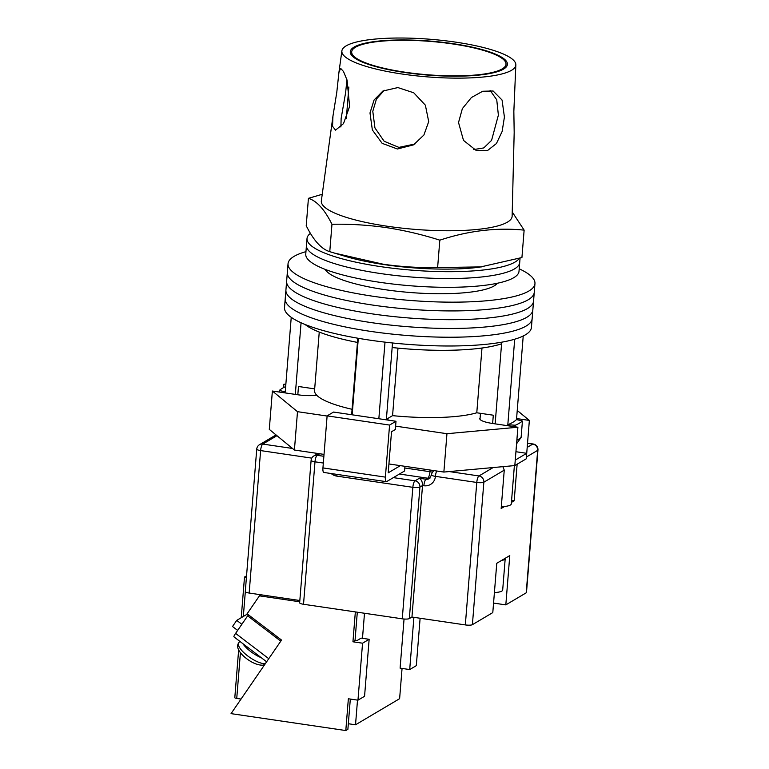 <?xml version="1.0" encoding="UTF-8"?>
<svg xmlns="http://www.w3.org/2000/svg" width="769" height="769" viewBox="0 0 769 769"><rect width="100%" height="100%" fill="white"/><g stroke="black" fill="none" stroke-linecap="round" stroke-linejoin="round"><path stroke-width="1.15" d="M305.956 251.646A123.857 26.771 4.6 0 0 288.039 263.748L285.212 298.814A123.857 26.771 4.6 0 0 370.475 331.362A123.857 26.771 4.6 0 0 532.138 318.683L531.427 327.45A123.857 26.771 4.6 0 1 369.774 340.129A123.857 26.771 4.6 0 1 284.511 307.581L285.212 298.814A123.857 26.771 4.6 0 0 370.475 331.362A123.857 26.771 4.6 0 0 532.138 318.683L532.84 309.917A123.857 26.771 4.6 0 1 371.187 322.596A123.857 26.771 4.6 0 0 532.84 309.917L533.551 301.15A123.857 26.771 4.6 0 1 371.888 313.829A123.857 26.771 4.6 0 0 533.551 301.15L534.253 292.383A123.857 26.771 4.6 0 1 372.6 305.062A123.857 26.771 4.6 0 0 534.253 292.383L534.955 283.617A123.857 26.771 4.6 0 0 519.21 268.804M285.924 290.048A123.857 26.771 4.6 0 0 371.187 322.596A123.857 26.771 4.6 0 1 285.924 290.048M286.626 281.281A123.857 26.771 4.6 0 0 371.888 313.829A123.857 26.771 4.6 0 1 286.626 281.281M287.327 272.514A123.857 26.771 4.6 0 0 372.6 305.062A123.857 26.771 4.6 0 1 287.327 272.514M325.152 269.381A87.262 18.86 4.6 0 0 384.587 289.615A87.262 18.86 4.6 0 0 497.418 283.242M288.039 263.748A123.857 26.771 4.6 0 0 373.301 296.296A123.857 26.771 4.6 0 0 534.955 283.617M352.164 414.808L358.316 338.302M279.195 392.027L279.32 390.45L285.241 391.892L291.24 317.328M523.228 335.986L516.499 419.566A118.234 25.56 -175.4 0 1 507.819 424.709L514.701 339.206M378.848 418.74L385.009 342.147M492.631 423.498L493.304 415.212L476.78 412.78A87.262 18.86 -175.4 0 1 392.565 415.644L387.192 418.826L387.105 419.951M352.077 409.291A87.262 18.86 -175.4 0 1 314.55 390.508L319.25 332.064M297.814 394.776L298.487 386.49L314.684 388.883M516.499 419.566L522.43 421.008L521.103 437.446L516.576 443.79M495.14 423.863L501.58 343.801A106.968 23.128 -175.4 0 1 392.152 347.53L392.517 342.974M501.58 343.801L501.715 342.186M522.43 421.008A124.982 27.021 -175.4 0 1 515.278 425.238L515.153 426.814M515.278 425.238L507.819 424.709M386.336 419.845L392.152 347.53M351.644 414.731L357.46 342.416A106.968 23.128 -175.4 0 1 305.024 324.451M357.46 342.416L357.796 338.206M295.306 394.401L301.073 322.759M397.996 348.126L392.565 415.644M481.99 348.021L476.78 412.78M516.855 440.301A124.982 27.021 4.6 0 0 521.103 437.446M279.32 390.45A124.982 27.021 -175.4 0 1 285.674 386.567M310.426 233.353A106.968 23.128 4.6 0 0 307.014 238.525L306.456 245.378A106.968 23.128 4.6 0 0 380.097 273.485A106.968 23.128 4.6 0 0 519.709 262.537L519.008 271.303A106.968 23.128 4.6 0 1 379.396 282.252A106.968 23.128 4.6 0 1 305.754 254.145L306.456 245.378A106.968 23.128 4.6 0 0 380.097 273.485A106.968 23.128 4.6 0 0 519.709 262.537L520.065 258.115M307.014 238.525A106.968 23.128 4.6 0 0 380.645 266.632A106.968 23.128 4.6 0 0 519.286 258.355M514.384 465.61L511.308 503.858A19.706 4.258 -175.4 0 1 501.311 506.742M327.113 416.039L297.497 411.675L272.38 391.027L297.738 394.757A18.581 4.018 4.6 0 0 316.703 395.199M480.096 417.932A18.581 4.018 -175.4 0 0 479.76 418.596A18.581 4.018 -175.4 0 0 492.554 423.479L517.902 427.218L446.952 433.706L395.602 426.132M516.585 418.547L529.36 420.432L526.717 453.316L515.259 460.093L514.817 465.572L526.275 458.795L526.717 453.316L515.932 451.72M517.239 410.463L529.36 420.432M285.876 384.058L283.838 384.24L283.569 387.595M285.837 384.538L283.838 384.24M446.952 433.706L443.867 472.06L514.817 465.572M443.867 472.06L388.922 463.957M324.028 454.392L294.412 450.028L269.294 429.381L272.38 391.027M297.497 411.675L294.412 450.028M517.902 427.218L515.259 460.093M400.361 465.649L388.21 472.839L391.517 431.745L395.333 429.487L395.997 421.268L333.554 412.059L327.123 415.866L322.942 467.917L385.384 477.126A5.633 1.605 98.4 0 0 386.298 481.663A5.633 1.605 98.4 0 0 386.682 481.577L404.561 470.984L404.936 466.322M395.997 421.268L389.575 425.065L327.123 415.866M389.575 425.065L385.384 477.126M386.298 481.663L323.855 472.454A5.633 1.605 -81.6 0 1 322.942 467.917M505.204 558.284A18.014 3.893 -175.4 0 1 505.214 558.515A18.014 3.893 -175.4 0 1 501.34 560.572M505.214 558.515L502.686 590.015A18.014 3.893 -175.4 0 1 494.4 592.611M526.217 592.812L537.675 450.355A5.633 1.221 4.6 0 0 537.954 450.019L526.486 592.476A5.633 1.221 -175.4 0 1 526.217 592.812L505.819 604.886L509.78 555.574L496.764 563.283L492.794 612.595L472.397 624.678A5.633 1.221 -175.4 0 1 465.322 624.918L411.944 617.046L409.339 618.584A5.633 1.221 -175.4 0 1 402.264 618.824L303.524 604.271A5.633 1.221 -175.4 0 1 299.65 602.79L311.109 460.333A5.633 1.221 4.6 0 0 314.992 461.813L303.524 604.271M511.423 502.426L514.192 500.782L517.133 464.207M502.878 466.668L504.253 470.138L501.167 508.492L504.551 506.492M299.833 600.522L249.156 593.043A5.633 1.221 -175.4 0 1 245.282 591.563L256.74 449.106A5.633 1.221 4.6 0 0 260.614 450.586L249.156 593.043M393.353 477.626L415.029 480.817L419.365 478.251C421.508 479.693 422.566 482.125 422.527 485.547L411.944 617.046M493.563 603.079L505.819 604.886M511.587 500.398L514.192 500.782M319.769 453.768L317.164 455.306A5.633 5.258 59.4 0 0 313.858 455.94L318.078 453.518M355.451 47.255A77.409 16.735 4.6 0 0 351.683 51.869A77.409 16.735 4.6 0 0 416.096 73.651A77.409 16.735 4.6 0 0 502.234 68.893A77.409 16.735 4.6 0 0 506.012 64.288A77.409 16.735 4.6 0 0 441.589 42.497A77.409 16.735 4.6 0 0 355.451 47.255M340.888 126.981L341.138 118.464L345.627 92.616L346.944 79.755M336.784 92.347L332.958 116.081L332.535 126.279L335.524 130.144L343.493 123.626L349.607 106.458L347.088 80.197L343.493 71.507L340.629 68.345L338.937 72.353L336.784 92.347M515.845 64.846A87.262 18.86 -175.4 0 1 511.577 70.277A87.262 18.86 -175.4 0 1 413.953 75.573A87.262 18.86 -175.4 0 1 341.888 50.85A87.262 18.86 -175.4 0 1 346.117 45.88A87.262 18.86 -175.4 0 1 442.694 40.459A87.262 18.86 -175.4 0 1 515.845 64.846L513.846 111.476L514.182 132.479L512.135 216.176A95.712 20.686 -175.4 0 1 507.453 222.126A95.712 20.686 -175.4 0 1 387.211 226.23A95.712 20.686 -175.4 0 1 321.346 200.824L332.958 116.081M490.113 90.396L496.745 99.816L498.379 115.129L491.564 140.381L483.768 147.927L473.685 149.571M458.526 122.521L463.496 140.391L476.492 150.695L487.459 150.589L496.438 143.534L502.128 131.47L504.416 117.061L502.051 100.018L493.121 91.002L482.711 91.251L471.426 97.509L462.371 108.602L458.526 122.521M414.924 144.005L398.9 147.379L384.173 141.285L374.945 127.942L372.792 111.303L376.426 99.076L384.279 90.281M369.995 112.956L372.35 129.942L382.145 143.342L397.41 148.994L413.607 144.832L423.911 135.008L428.708 121.608L425.372 105.18L413.722 92.78L397.861 87.57L382.904 91.03L374.061 100.018L369.995 112.956M524.131 230.133L521.93 257.528L479.625 267.16A95.712 20.686 -175.4 0 1 384.116 264.584A95.712 20.686 -175.4 0 1 345.281 256.346L329.766 251.665C321.423 249.118 313.579 240.476 306.225 225.73L308.427 198.335C316.761 200.872 324.614 209.524 331.968 224.269C350.193 223.923 368.293 225.038 386.269 227.595C404.292 230.344 422.143 234.535 439.82 240.168C468.417 230.719 496.524 227.374 524.131 230.133L512.241 212.004M481.673 266.891L437.619 267.564C419.451 267.91 401.351 266.805 383.318 264.238L334.525 253.116M354.125 47.063A78.823 17.043 -175.4 0 1 441.358 42.16A78.823 17.043 -175.4 0 1 507.425 64.192A78.823 17.043 -175.4 0 1 503.57 69.095A78.823 17.043 -175.4 0 1 415.395 73.882A78.823 17.043 -175.4 0 1 350.299 51.552A78.823 17.043 -175.4 0 1 354.125 47.063M322.24 194.288L308.427 198.335M439.82 240.168L437.619 267.564M331.968 224.269L329.766 251.665M241.851 624.293L236.727 620.381L247.435 614.037M237.64 630.426L232.517 626.514L236.727 620.381M266.632 661.792L233.93 636.838A5.633 0.798 -52.7 0 1 235.602 633.387L247.647 615.854L248.868 615.133M280.8 641.154L247.647 615.854M264.94 664.262L262.873 665.195C254.972 665.32 246.762 659.331 242.504 655.092C238.054 650.42 236.65 646.556 238.294 643.49L239.294 641.961A17.456 5.739 -145.5 0 1 239.428 641.75L239.745 641.279M357.306 612.201L355.028 640.558L352.942 641.788L362.555 643.201L357.969 700.184L348.357 698.771L345.8 730.55L347.886 729.32L350.318 699.059M355.345 611.913L352.942 641.788M364.496 613.258L362.487 638.318M357.508 700.117L355.528 724.792L399.62 698.685L402.062 668.434M404.052 619.026L400.101 668.146L409.704 669.559L416.308 665.656L420.114 618.247M246.541 575.846L244.638 576.971A2.816 0.606 4.6 0 0 244.494 577.144A2.816 0.606 4.6 0 0 246.378 577.875M261.162 594.812L259.432 595.84L299.727 601.791M259.432 595.84L247.109 613.797L281.541 640.068L231.046 713.632L345.8 730.55M240.418 652.737L236.737 698.425L241.053 699.059M236.737 698.425A2.816 0.606 -175.4 0 1 234.805 697.685L238.64 649.988M355.528 724.792L348.338 723.735M357.969 700.184L364.564 696.281L369.149 639.299L361.142 638.116L356.633 640.788L355.028 640.558M362.555 643.201L369.149 639.299M413.905 617.334L409.704 669.559M527.198 447.395L532.782 444.088A5.633 5.258 59.4 0 1 537.675 450.355L526.419 457.017M504.253 470.138L483.855 482.211L472.397 624.678M537.954 450.019A5.633 5.633 0 0 0 533.157 444.001A5.633 1.605 -81.6 0 0 532.782 444.088L527.524 443.309M276.975 435.687L262.796 444.078L292.508 448.462M323.326 463.044L314.992 461.813A5.633 1.605 -81.6 0 1 317.164 455.306L323.874 456.296M449.24 471.57L478.962 475.953L493.14 467.552M311.762 458.132L260.614 450.586A5.633 1.605 -81.6 0 1 262.796 444.078A5.633 5.258 59.4 0 0 259.48 444.713A5.633 5.633 0 0 0 256.74 449.106M465.322 624.918L476.78 482.451L435.417 476.357A11.256 10.516 59.4 0 1 423.863 485.739L422.527 485.547L419.922 487.085L409.339 618.584M402.264 618.824L412.847 487.325L336.793 476.117A11.256 10.516 59.4 0 1 331.17 473.541M419.365 478.251L426.036 479.231L427.775 478.212L399.428 474.031M404.802 467.994L429.948 471.705A5.633 1.605 -81.6 0 1 427.775 478.212A5.633 5.258 -120.6 0 0 430.121 478.01M423.863 485.739A5.633 1.605 98.4 0 1 426.036 479.231A5.633 5.258 -120.6 0 0 429.342 478.597L431.544 474.877A5.633 1.221 4.6 0 0 435.417 476.357A5.633 1.605 98.4 0 1 436.715 471.003M430.159 470.042A5.633 1.605 98.4 0 0 429.948 471.705A5.633 1.221 -175.4 0 1 432.438 472.253M412.847 487.325A5.633 1.221 4.6 0 0 419.922 487.085A5.633 5.258 -120.6 0 0 415.029 480.817A5.633 1.605 -81.6 0 0 412.847 487.325M336.793 476.117A5.633 1.605 -81.6 0 1 337.005 474.396M476.78 482.451A5.633 1.221 4.6 0 0 483.855 482.211A5.633 5.258 59.4 0 0 478.962 475.953A5.633 1.605 98.4 0 0 476.78 482.451M235.602 633.387L268.766 658.687M261.345 657.755A17.456 5.739 -145.5 0 1 242.841 643.643M238.544 643.057A17.456 5.739 34.5 0 0 247.57 655.822A17.456 5.739 34.5 0 0 265.363 663.637M245.321 591.746L243.331 616.469M495.419 283.646L495.294 285.193M327.065 270.102L326.94 271.649M387.903 420.076L388.037 418.326M479.991 419.316L480.471 413.318M434.072 470.618A5.633 5.633 0 0 0 431.544 474.877M313.858 455.94A5.633 5.633 0 0 0 311.109 460.333M259.48 444.713L276.033 434.918M527.534 443.165L533.157 444.001M346.338 118.311L348.847 87.041M351.423 55.06L351.683 51.869M505.752 67.48L506.012 64.288M341.888 50.85L338.937 72.353M239.284 641.99L239.361 640.981M241.235 617.709L244.494 577.144"/></g></svg>
